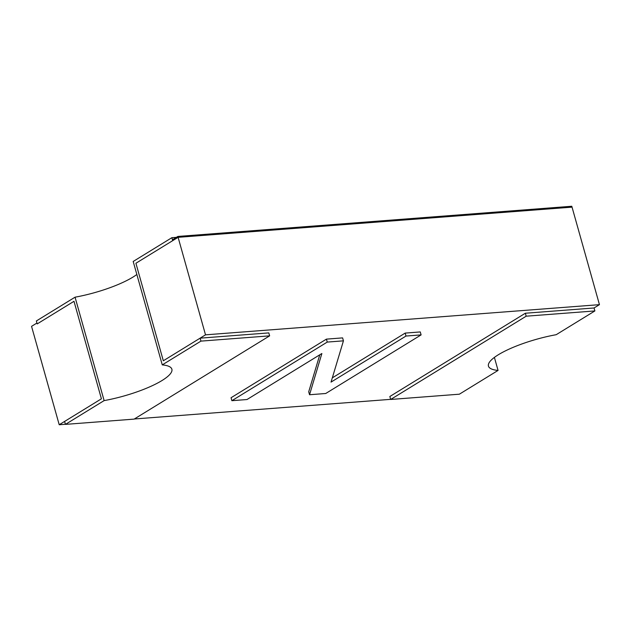 <?xml version="1.0" encoding="UTF-8"?>
<svg xmlns="http://www.w3.org/2000/svg" width="631" height="631" viewBox="0 0 631 631"><rect width="100%" height="100%" fill="white"/><g stroke="black" fill="none" stroke-linecap="round" stroke-linejoin="round"><path stroke-width="0.95" d="M65.443 424.379L64.607 421.429L101.41 398.816L73.993 301.303L37.197 323.908L73.993 301.303L101.41 398.816L59.211 424.742L31.55 326.345L36.945 323.025L37.197 323.908L36.369 320.958L75.057 297.185L104.123 400.606L65.443 424.379L134.127 419.118L269.642 335.85L200.95 341.119L162.262 364.884A53.73 12.817 -15.7 0 1 171.877 369.206A53.73 12.817 -15.7 0 1 104.123 400.606M594.055 307.975L525.363 313.236L389.848 396.505L390.676 399.462L459.368 394.194L498.056 370.429A53.73 12.817 -15.7 0 1 488.449 366.106A53.73 12.817 -15.7 0 1 556.195 334.698L594.883 310.933L594.055 307.975L599.45 304.655L572.041 207.142L178.108 237.327L135.91 263.253L163.319 360.774L135.91 263.253L178.108 237.327L572.041 207.142L571.789 206.258L177.855 236.444L205.517 334.84L163.319 360.774L200.122 338.161L200.95 341.119M599.45 304.655L205.517 334.84M59.211 424.742L65.411 424.269M134.348 418.984L390.644 399.344M525.363 313.236L526.191 316.194L390.676 399.462M594.883 310.933L526.191 316.194M498.056 370.429L494.396 357.406M162.262 364.884L133.188 261.463L171.877 237.69L176.388 237.343M171.877 237.69L172.705 240.648L172.46 239.756L177.855 236.444M269.642 335.85L268.814 332.9L200.122 338.161M136.848 274.477A53.73 12.817 -15.7 0 1 75.057 297.185M421.106 334.895L405.993 336.047L331.038 382.11L343.438 340.843L327.252 342.081L231.877 400.693L246.989 399.533L321.873 353.518L309.545 394.738L325.73 393.499L421.106 334.895L420.278 331.938L405.165 333.097L332.316 377.859M405.993 336.047L405.165 333.097M343.438 340.843L342.601 337.893L326.424 339.131L231.049 397.735L231.877 400.693M327.252 342.081L326.424 339.131M319.775 354.811L308.717 391.788L309.545 394.738"/></g></svg>
